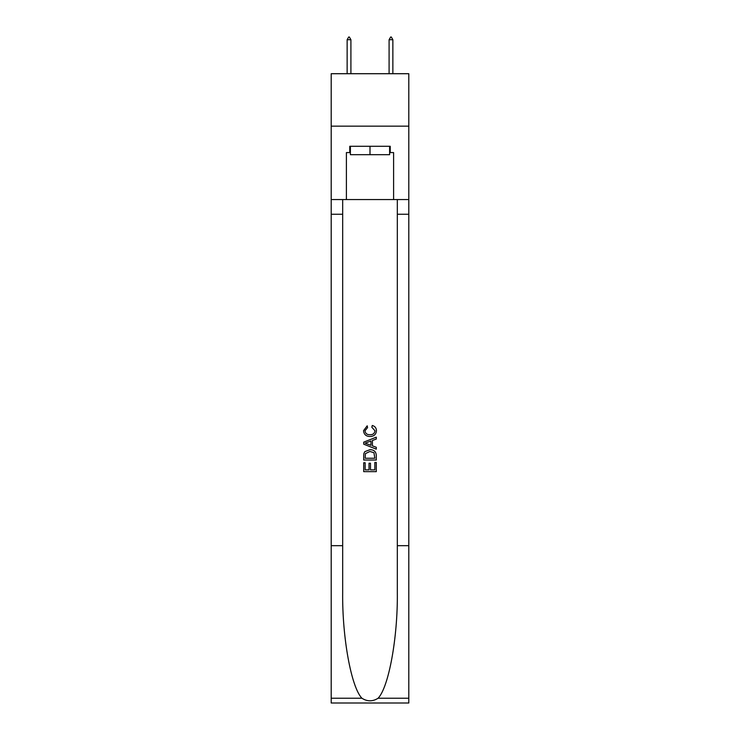 <?xml version="1.0" encoding="UTF-8"?>
<svg xmlns="http://www.w3.org/2000/svg" width="740" height="740" viewBox="0 0 740 740"><rect width="100%" height="100%" fill="white"/><g stroke="black" fill="none" stroke-linecap="round" stroke-linejoin="round"><path stroke-width="1.11" d="M408.804 126.151L408.804 73.713L331.196 73.713L331.196 126.151L408.804 126.151L408.804 199.569L393.597 199.569L393.597 152.579L390.239 152.579L390.239 146.289L349.761 146.289L349.761 152.579L350.39 152.579M389.61 146.289L389.61 154.679L350.39 154.679L350.39 146.289M370 146.289L370 154.679M374.838 462.445L374.838 469.863L370.481 469.863L374.838 469.863L374.838 462.445L376.29 462.445L376.29 471.639L363.701 471.639L363.701 462.768L363.701 471.639M369.029 463.249L369.029 469.863L365.153 469.863L369.029 469.863L369.029 463.249L370.481 463.249L370.481 469.863M364.783 451.668L363.886 453.5L364.783 451.668L369.926 449.698C373.95 449.68 376.068 451.622 376.29 455.516L376.29 460.021L363.701 460.021L363.701 455.72L363.701 460.021M372.257 425.491L371.841 427.267L372.257 425.491C374.93 426.185 376.327 427.905 376.447 430.634C376.105 434.5 373.922 436.443 369.898 436.471L369.898 436.471C366.032 436.387 363.914 434.454 363.543 430.671L367.197 425.815L367.577 427.591L364.996 430.754C365.366 433.474 367.003 434.787 369.898 434.695C372.84 434.843 374.542 433.548 374.995 430.8L371.841 427.267M378.112 698.218L408.804 698.218L408.804 703L331.196 703L331.196 545.676L342.675 545.676L342.675 592.453C342.121 637.159 351.186 687.099 361.888 698.218C367.29 701.668 372.701 701.668 378.112 698.218C388.815 687.099 397.88 637.159 397.325 592.453L397.325 199.569M363.701 442.159L363.701 444.167L376.29 449.161L363.701 444.167L363.701 442.159L376.29 437.164L363.701 442.159M397.325 545.676L408.804 545.676L408.804 199.569M331.196 545.676L331.196 126.151M342.675 199.569L342.675 545.676M408.804 698.218L408.804 545.676M331.196 199.569L346.403 199.569L346.403 152.579L349.761 152.579M346.403 199.569L393.597 199.569M389.61 152.579L390.239 152.579M376.29 437.164L376.29 439.051L372.414 440.476L372.414 445.841L376.29 447.275L376.29 449.161M367.475 444.019L370.962 445.314L370.962 441.012L365.153 443.158L367.475 444.019M370.962 441.012L370.962 445.314M363.701 455.72L363.886 453.5M373.95 452.686L374.838 458.245L373.95 452.686L369.898 451.474L365.412 453.62L365.153 458.245L374.838 458.245L365.153 458.245M363.701 462.768L365.153 462.768L365.153 469.863M350.908 39.729L349.336 37L348.707 37L347.134 39.729L350.908 39.729L350.908 73.713M347.134 39.729L347.134 73.713M390.664 37L391.293 37L392.866 39.729L389.092 39.729L390.664 37M392.866 73.713L392.866 39.729M389.092 73.713L389.092 39.729M397.325 214.249L408.804 214.249M342.675 214.249L331.196 214.249M331.196 698.218L361.888 698.218"/></g></svg>
